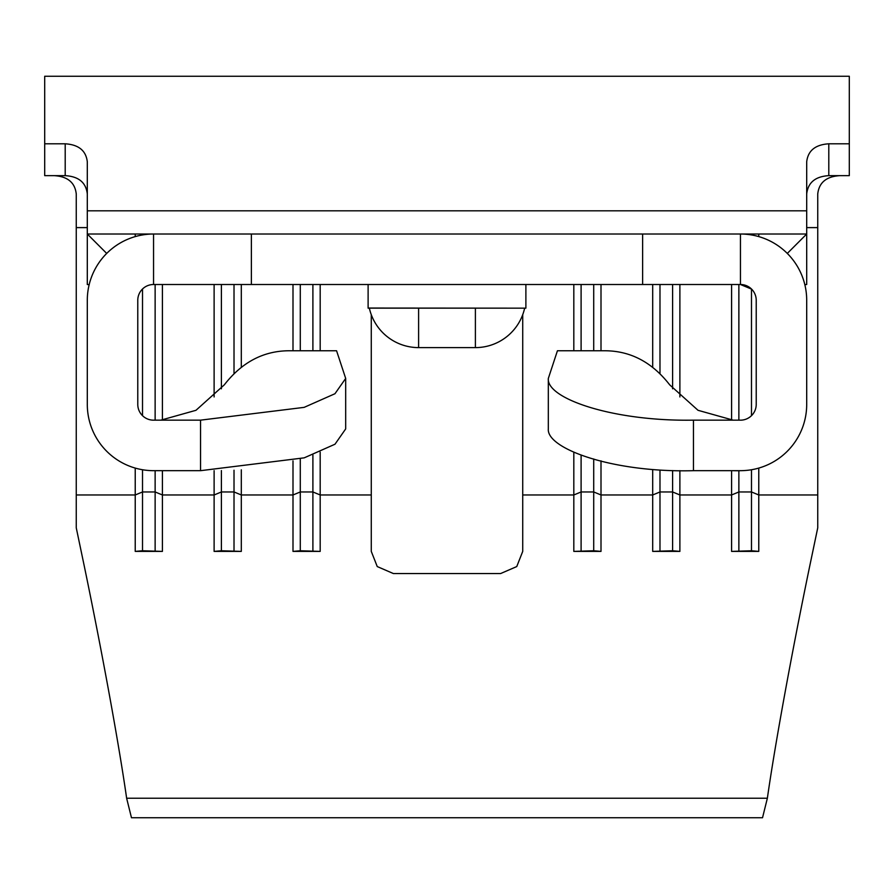 <?xml version="1.0" encoding="UTF-8"?>
<svg xmlns="http://www.w3.org/2000/svg" width="894" height="894" viewBox="0 0 894 894"><rect width="100%" height="100%" fill="white"/><g stroke="black" fill="none" stroke-linecap="round" stroke-linejoin="round"><path stroke-width="1.34" d="M787.301 253.427L806.701 234.016L740.444 234.016A66.257 66.257 0 0 1 806.701 300.283L806.701 404.401A66.257 66.257 0 0 1 743.696 470.59A132.524 132.524 0 0 1 741.215 470.68L693.465 470.68C613.038 472.87 546.457 448.699 548.324 428.93L548.324 378.441L557.431 350.761L604.769 350.761C630.415 350.806 652.05 362.159 669.684 384.833C652.05 362.159 630.415 350.806 604.769 350.761M767.365 798.241L126.635 798.241L131.474 817.742L762.526 817.742L767.365 798.241C774.953 744.948 791.827 652.408 809.629 566.561L817.742 527.84L817.742 494.974L758.771 494.974L758.771 551.397L751.485 550.76L731.583 551.397L758.771 551.397M54.165 175.649C67.609 176.453 74.973 182.555 76.258 193.953L76.258 527.84L84.371 566.561C102.173 652.408 119.047 744.948 126.635 798.241M522.722 314.688L522.722 551.397L516.754 566.561L500.64 573.546L393.36 573.546L377.246 566.561L371.278 551.397L371.278 494.974L320.186 494.974L320.186 551.397L292.997 551.397L300.283 550.76L320.186 551.397M573.814 452.163L573.814 551.397L601.003 551.397L593.717 550.76L573.814 551.397M601.003 460.846L601.003 551.397M652.698 469.831L652.698 551.397L679.887 551.397L672.601 550.76L652.698 551.397M679.887 470.646L679.887 551.397M731.583 470.68L731.583 551.397M751.597 289.12L740.444 284.504L740.444 234.016L806.701 234.016L806.701 284.504L804.835 284.661M740.444 234.016L87.299 234.016L87.299 284.504L89.165 284.661M806.701 234.016L806.701 161.78C807.986 150.661 815.35 144.66 828.794 143.8L828.794 175.649L849.3 175.649L849.3 76.258L44.7 76.258L44.7 175.649L65.206 175.649L65.206 143.8C78.638 144.649 86.003 150.65 87.299 161.78L87.299 234.016L106.699 253.427M87.299 193.953C86.025 182.566 78.672 176.464 65.206 175.649M828.794 175.649C815.35 176.453 807.986 182.555 806.701 193.953M817.742 494.974L817.742 193.953C819.016 182.566 826.38 176.464 839.835 175.649M292.997 284.504L292.997 350.761M292.997 460.857L292.997 551.397M241.302 284.504L241.302 366.998M241.302 469.819L241.302 551.397L214.113 551.397L221.399 550.76L241.302 551.397M214.113 284.504L214.113 396.936M214.113 470.646L214.113 551.397M162.417 284.504L162.417 420.068M162.417 470.68L162.417 551.397L135.229 551.397L142.515 550.76L162.417 551.397M135.229 234.016L135.229 236.608M135.229 468.076L135.229 551.397M601.003 284.504L601.003 350.761M652.698 284.504L652.698 366.998M320.186 284.504L320.186 350.761M320.186 452.174L320.186 494.974L312.9 491.957L312.9 550.76M371.278 314.688L371.278 494.974M573.814 284.504L573.814 350.761M679.887 284.504L679.887 396.936M731.583 284.504L731.583 420.068M758.771 234.016L758.771 236.608M758.771 468.076L758.771 494.974L751.485 491.957L751.485 550.76M693.465 470.68L693.465 420.158L741.215 420.158A15.779 15.779 0 0 0 756.223 404.401L756.223 300.283A15.779 15.779 0 0 0 740.444 284.504L153.556 284.504A15.779 15.779 0 0 0 137.777 300.283L137.777 404.401A15.779 15.779 0 0 0 152.785 420.158L200.535 420.158L304.15 407.362L334.959 393.729L345.687 378.43L336.569 350.761L289.231 350.761C263.585 350.806 241.95 362.159 224.316 384.833L195.976 410.301L160.831 420.158M153.556 284.504L153.556 234.016A66.257 66.257 0 0 0 87.299 300.283L87.299 404.401A66.257 66.257 0 0 0 150.304 470.59A132.524 132.524 0 0 0 152.785 470.68L200.535 470.68L200.535 420.158M345.676 378.43L345.676 428.93L334.993 444.217L304.217 457.84L200.535 470.68M152.785 470.68L160.864 470.68M733.169 420.158L698.024 410.301L669.684 384.833L698.024 410.301L733.169 420.158M693.465 420.158C613.407 421.555 546.268 398.668 548.324 378.441M741.215 470.68A132.524 132.524 0 0 1 733.236 470.691A132.524 132.524 0 0 1 733.169 470.68A132.524 132.524 0 0 0 733.236 470.691A132.524 132.524 0 0 0 741.215 470.68M368.116 284.504L368.116 308.162L525.884 308.162L368.116 308.039M525.884 284.504L525.884 308.039M153.556 234.016L87.299 234.016M44.7 143.8L65.206 143.8M849.3 143.8L828.794 143.8M738.869 470.736L738.869 550.76M738.869 284.504L738.869 420.158M751.485 234.016L751.485 234.943M751.485 289.008L751.485 415.665M751.485 469.741L751.485 491.957L738.869 491.957L731.583 494.974L679.887 494.974L672.601 491.957L672.601 550.76M659.984 470.21L659.984 550.76M659.984 284.504L659.984 373.312M672.601 284.504L672.601 388.801M672.601 470.568L672.601 491.957L659.984 491.957L652.698 494.974L601.003 494.974L593.717 491.957L593.717 550.76M581.1 455.001L581.1 550.76M581.1 284.504L581.1 350.761M593.717 284.504L593.717 350.761M593.717 458.98L593.717 491.957L581.1 491.957L573.814 494.974L522.722 494.974M142.515 469.741L142.515 550.76M155.131 470.736L155.131 550.76M142.515 234.016L142.515 234.943M142.515 289.008L142.515 415.665M155.131 284.504L155.131 420.158M221.399 470.568L221.399 550.76M234.016 470.21L234.016 550.76M221.399 284.504L221.399 388.801M234.016 284.504L234.016 373.312M300.283 458.968L300.283 550.76M300.283 284.504L300.283 350.761M312.9 284.504L312.9 350.761M312.9 455.012L312.9 491.957L300.283 491.957L292.997 494.974L241.302 494.974L234.016 491.957L221.399 491.957L214.113 494.974L162.417 494.974L155.131 491.957L142.515 491.957L135.229 494.974L76.258 494.974M524.655 308.162A50.489 50.489 0 0 1 475.396 347.61L418.604 347.61A50.489 50.489 0 0 1 369.345 308.162A50.489 50.489 0 0 0 418.604 347.61L418.604 308.162M87.299 227.612L76.258 227.612M817.742 227.612L806.701 227.612M642.63 234.016L642.63 284.504M251.37 234.016L251.37 284.504M806.701 210.816L87.299 210.816M475.396 308.162L475.396 347.61"/></g></svg>
